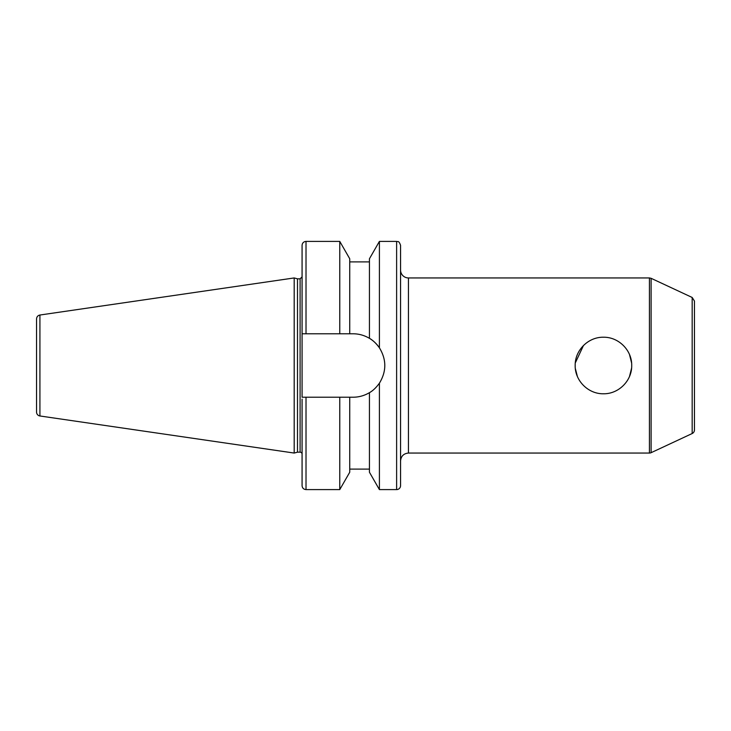 <?xml version="1.0" encoding="UTF-8"?>
<svg xmlns="http://www.w3.org/2000/svg" width="731" height="731" viewBox="0 0 731 731"><rect width="100%" height="100%" fill="white"/><g stroke="black" fill="none" stroke-linecap="round" stroke-linejoin="round"><path stroke-width="1.1" d="M692.175 433.529A3.938 3.938 0 0 0 694.45 429.965L694.45 301.035L692.175 297.471L692.175 433.529L651.102 452.69A3.938 3.938 0 0 1 649.43 453.056L649.43 277.944L651.102 278.31L651.102 452.69M631.593 362.905L629.51 354.544M583.475 345.498L575.306 362.905M575.352 368.598L577.389 376.456M629.51 376.456L631.593 368.113M575.178 365.5C574.868 350.304 588.263 336.918 603.45 337.229C618.627 336.918 632.032 350.304 631.712 365.5C632.032 380.696 618.627 394.082 603.45 393.771C588.263 394.082 574.868 380.696 575.178 365.5M649.43 453.056L408.437 453.056L408.437 277.944A7.877 7.877 0 0 1 400.561 270.068M400.561 245.342L400.561 485.658A3.938 3.938 0 0 1 396.622 489.596L396.622 241.404C397.792 242.162 398.687 239.96 400.561 245.342M306.015 241.404C303.621 241.641 302.305 242.948 302.077 245.342L302.077 333.784L306.015 333.784L306.015 241.404L339.769 241.404L349.738 258.765L349.738 333.784L353.091 333.784C358.839 333.793 364.294 335.31 369.438 338.325L369.438 258.765L379.407 241.404L379.407 347.81C386.589 359.606 386.589 371.394 379.407 383.19L379.407 489.596L396.622 489.596M369.438 338.325C372.874 340.217 376.2 343.378 379.407 347.81A31.716 31.716 0 0 0 370.699 339.12M339.769 241.404L339.769 333.784L349.738 333.784M306.015 333.784L339.769 333.784M379.407 383.19C376.2 387.622 372.874 390.783 369.438 392.675C364.294 395.69 358.839 397.207 353.091 397.216L302.077 397.216L302.077 333.784M369.438 392.675L369.438 472.235L379.407 489.596M39.922 415.976A3.938 3.938 0 0 1 36.55 412.074L36.55 318.926C36.714 316.797 37.838 315.49 39.922 315.024L39.922 415.976L294.191 453.056L294.191 277.944L39.922 315.024M294.191 277.944L297.499 278.831L297.499 452.169L294.191 453.056M297.499 278.831L300.103 278.831L300.103 452.169A1.974 1.974 0 0 1 302.077 454.143L302.077 399.135M306.015 397.216L306.015 489.596C303.621 489.359 302.305 488.052 302.077 485.658L302.077 454.143M339.769 397.216L339.769 489.596L306.015 489.596M349.738 397.216L349.738 472.235L339.769 489.596M692.175 297.471L651.102 278.31M408.437 277.944L649.43 277.944M408.437 453.056C403.658 453.522 401.027 456.153 400.561 460.932M379.407 241.404L396.622 241.404M349.738 261.89L369.438 261.89M297.499 452.169L300.103 452.169M300.103 278.831L302.077 276.857M349.738 469.11L369.438 469.11"/></g></svg>
